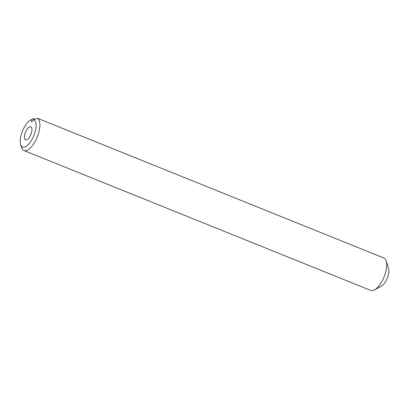 <?xml version="1.0" encoding="UTF-8"?>
<svg xmlns="http://www.w3.org/2000/svg" width="409" height="409" viewBox="0 0 409 409"><rect width="100%" height="100%" fill="white"/><g stroke="black" fill="none" stroke-linecap="round" stroke-linejoin="round"><path stroke-width="0.61" d="M30.251 126.734A7.045 2.919 -68 0 0 25.23 132.889A7.045 2.919 -68 0 0 25.542 139.888A7.045 2.919 -68 0 0 26.099 139.98A7.045 2.919 -68 0 0 31.125 133.825A7.045 2.919 -68 0 0 30.813 126.821A7.045 2.919 -68 0 0 30.251 126.734M386.234 260.947L388.55 268.509A10.624 4.407 112 0 1 387.236 278.176A10.624 4.407 112 0 1 381.474 286.049L374.562 289.884A17.526 7.27 -68 0 0 384.066 276.898A17.526 7.27 -68 0 0 386.234 260.947A17.526 7.27 -68 0 0 384.455 258.232L37.633 118.344A17.526 7.27 112 0 1 37.572 136.187A17.526 7.27 112 0 1 25.343 150.768A17.526 7.27 112 0 1 23.952 150.548A17.526 7.27 112 0 1 21.6 147.526L20.67 144.5A14.765 6.125 -68 0 0 32.464 138.677A14.765 6.125 -68 0 0 33.594 119.622L31.718 122.061L31.329 119.74A14.765 6.125 -68 0 0 30.506 120.123A14.765 6.125 -68 0 0 22.495 131.064A14.765 6.125 -68 0 0 20.67 144.5M23.952 150.548L370.769 290.431A17.526 7.27 -68 0 0 372.164 290.656A17.526 7.27 -68 0 0 374.562 289.884M33.19 118.63A17.526 7.27 112 0 1 33.267 118.59A17.526 7.27 112 0 1 33.303 118.569L31.329 119.74M34.877 119.203L33.303 118.569M33.594 119.622L37.633 118.344M30.506 120.123L33.267 118.59"/></g></svg>
